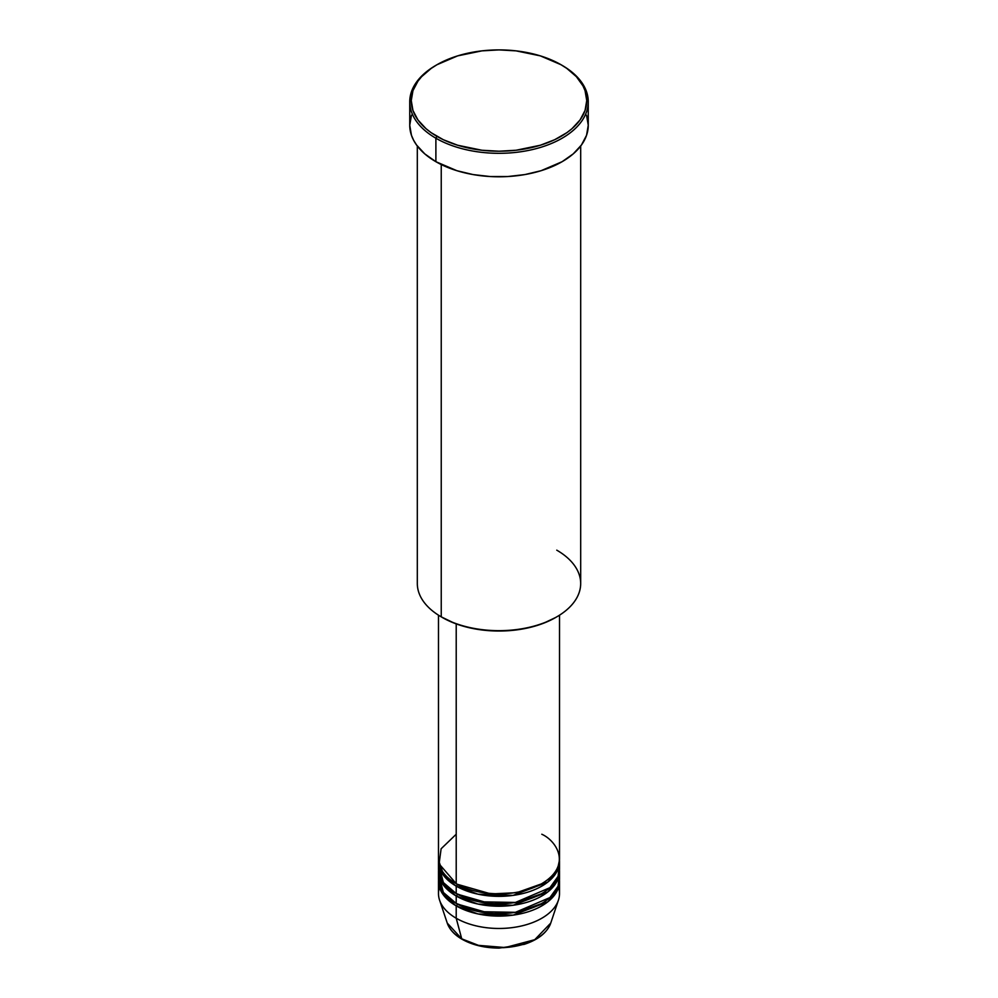 <?xml version="1.0" encoding="UTF-8"?>
<svg xmlns="http://www.w3.org/2000/svg" width="998" height="998" viewBox="0 0 998 998"><rect width="100%" height="100%" fill="white"/><g stroke="black" fill="none" stroke-linecap="round" stroke-linejoin="round"><path stroke-width="1.5" d="M558.556 887.359A60.516 34.93 180 0 1 558.418 900.159L550.746 923.088L534.741 939.692L505.2 947.539L478.479 945.356L461.737 938.844A1.509 0.873 120 0 0 462.012 939.23A1.509 0.873 -60 0 1 461.737 938.844A52.707 30.427 0 0 0 514.444 946.416A52.707 30.427 0 0 0 550.746 923.088C547.166 932.594 538.346 939.679 524.274 944.333L499.212 948.1C484.828 948.025 472.428 945.069 462.012 939.23C454.389 934.802 449.474 929.425 447.254 923.088A52.707 30.427 0 0 0 461.737 938.844L456.211 918.235L461.737 938.844L447.254 923.088L439.582 900.159A60.516 34.93 180 0 1 439.444 887.359M456.211 834.241L441.116 848.774L439.095 863.894L456.211 883.654A60.516 34.93 0 0 0 522.154 891.226A60.516 34.93 0 0 0 559.516 858.954L559.516 615.192M456.76 883.966L457.284 884.265A1.509 0.873 -60 0 1 456.211 886.124L444.048 876.044L438.534 860.189A60.516 34.93 180 0 0 438.484 861.424L438.484 868.834A60.516 34.93 0 0 0 456.211 893.534A60.516 34.93 0 0 0 522.154 901.107A60.516 34.93 0 0 0 559.516 868.834L559.516 861.424A60.516 34.93 180 0 1 522.154 893.697A60.516 34.93 180 0 1 456.211 886.124L456.211 893.534L456.211 886.124A60.516 34.93 180 0 1 438.484 861.424M438.833 865.129L443.374 882.569L456.211 893.534L478.84 901.768L515.417 902.454L549.96 887.659L558.119 876.281L559.167 865.129M456.76 893.846L457.284 894.146A1.509 0.873 -60 0 1 456.211 896.004L444.048 885.925L438.534 870.069A60.516 34.93 180 0 0 438.484 871.304L438.484 878.714A60.516 34.93 0 0 0 456.211 903.415A60.516 34.93 0 0 0 522.154 910.987A60.516 34.93 0 0 0 559.516 878.714L559.516 871.304A60.516 34.93 180 0 1 522.154 903.577A60.516 34.93 180 0 1 456.211 896.004L456.211 903.415L456.211 896.004A60.516 34.93 180 0 1 438.484 871.304M438.833 875.009L443.374 892.462L456.211 903.415L478.84 911.648L515.417 912.334L549.96 897.551L558.119 886.162L559.167 875.009M456.76 903.726L457.284 904.038A1.509 0.873 -60 0 1 456.211 905.885L444.048 895.805L438.534 879.949A60.516 34.93 180 0 0 438.484 881.184L438.484 893.534A60.516 34.93 0 0 0 456.211 918.235A60.516 34.93 0 0 0 522.154 925.807A60.516 34.93 0 0 0 559.516 893.534L559.516 881.184A60.516 34.93 180 0 1 522.154 913.457A60.516 34.93 180 0 1 456.211 905.885L456.211 918.235L456.211 905.885A60.516 34.93 180 0 1 438.484 881.184M556.759 550.16A81.686 47.168 180 0 1 556.759 616.851A81.686 47.168 180 0 1 441.241 616.851L442.301 617.475A80.177 46.295 0 0 0 555.699 617.475L543.548 623.226L529.676 627.505L514.644 630.137L499 631.035L483.356 630.137L468.324 627.505L454.452 623.226L441.241 616.851A81.686 47.168 0 0 0 530.262 627.081A81.686 47.168 0 0 0 580.686 583.506L580.686 146.02M436.962 64.733L435.889 65.357A89.259 51.534 0 0 0 435.889 138.223L436.962 136.377A87.737 50.661 180 0 1 436.962 64.733A87.737 50.661 180 0 1 561.038 64.733L540.355 55.876L516.116 50.873L499 49.9L481.884 50.873L457.645 55.876L436.962 64.733L431.173 68.425L421.618 76.671L417.937 81.175L412.947 90.668L411.263 100.561L412.947 110.441L417.937 119.947L426.046 128.705L431.173 132.697L443.337 139.72L457.645 145.234L481.884 150.236L499 151.209L516.116 150.236L540.355 145.234L554.663 139.72L566.827 132.697L571.954 128.705L580.063 119.947L585.053 110.441L586.737 100.561L585.053 90.668L582.957 85.853L576.382 76.671L566.827 68.425L561.038 64.733A87.737 50.661 180 0 1 561.038 136.377A87.737 50.661 180 0 1 436.962 136.377L435.889 138.223A89.259 51.534 0 0 0 562.111 138.223A89.259 51.534 0 0 0 562.111 65.357L562.111 65.357A89.259 51.534 180 0 1 588.259 101.796A89.259 51.534 180 0 1 533.157 149.401A89.259 51.534 180 0 1 435.889 138.223L435.889 161.701A89.259 51.534 0 0 0 533.157 172.866A89.259 51.534 0 0 0 588.259 125.261L586.537 135.316L581.46 144.984L573.214 153.892L562.111 161.701L541.078 170.708L524.911 174.575L507.745 176.546L490.255 176.546L473.089 174.575L456.922 170.708L435.889 161.701L435.889 138.223A89.259 51.534 180 0 1 409.741 101.796A89.259 51.534 180 0 1 436.425 65.045M457.284 884.265L490.954 893.934L516.69 892.686L541.24 883.966L516.69 892.686L490.954 893.934L457.284 884.265A1.509 0.873 120 0 1 456.211 886.124L477.967 894.183L513.084 895.393L547.79 882.095L557.071 871.229L559.466 860.189A60.516 34.93 180 0 1 559.516 861.424M456.211 623.887L456.211 883.654L456.211 623.887M441.241 164.545L441.241 616.851L441.241 164.545M558.418 900.159A60.516 34.93 180 0 1 516.727 926.942A60.516 34.93 180 0 1 456.211 918.235A60.516 34.93 180 0 1 439.582 900.159M457.284 904.038L490.954 913.694L516.69 912.446L541.24 903.726L516.69 912.446L490.954 913.694L457.284 904.038A1.509 0.873 120 0 1 456.211 905.885L477.967 913.943L513.084 915.154L547.79 901.855L557.071 891.002L559.466 879.949A60.516 34.93 180 0 1 559.516 881.184M457.284 894.146L490.954 903.814L516.69 902.566L541.24 893.846L516.69 902.566L490.954 903.814L457.284 894.146A1.509 0.873 120 0 1 456.211 896.004L477.967 904.063L513.084 905.273L547.79 891.975L557.071 881.109L559.466 870.069A60.516 34.93 180 0 1 559.516 871.304M479.389 945.568L489.008 947.252L504.027 947.676M508.992 947.252L518.611 945.568M409.741 101.796L409.741 125.261A89.259 51.534 0 0 0 435.889 161.701L424.786 153.892L416.54 144.984L413.596 140.219L411.463 135.316L409.741 125.261L411.463 115.207M586.537 115.207L588.259 125.261L588.259 101.796M417.314 146.02L417.314 583.506A81.686 47.168 0 0 0 441.241 616.851L441.241 616.851M438.484 615.192L438.484 858.954A60.516 34.93 0 0 0 456.211 883.654C467.014 891.875 509.529 901.606 541.789 883.654C572.877 865.029 556.023 840.478 541.789 834.241M462.76 939.155A1.509 0.873 -60 0 1 462.012 939.23M556.759 616.851L555.699 617.475M562.111 65.357L561.038 64.733M556.447 872.389L555.811 870.98"/></g></svg>
